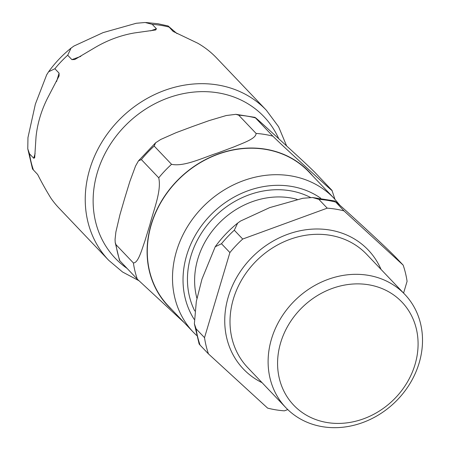 <?xml version="1.0" encoding="UTF-8"?>
<svg xmlns="http://www.w3.org/2000/svg" width="450" height="450" viewBox="0 0 450 450"><rect width="100%" height="100%" fill="white"/><g stroke="black" fill="none" stroke-linecap="round" stroke-linejoin="round"><path stroke-width="0.67" d="M221.484 243.737L229.894 252.562L204.525 337.657L196.116 328.832L194.372 323.769L196.324 301.438L201.971 279.113L215.218 246.757L221.484 243.737A108.827 94.567 -43.6 0 1 234.298 230.214L237.656 223.121L240.514 221.051L269.736 207.602L302.873 198.264L312.559 197.522L318.825 199.333L327.229 208.159L242.708 239.04L234.298 230.214M194.366 323.775L199.136 344.002L200.059 345.077L208.463 353.902L267.621 408.116A108.827 94.567 136.4 0 0 284.372 410.839L287.781 409.596M403.577 293.085L407.081 281.34A108.827 94.567 136.4 0 0 403.144 265.095L343.986 210.881L334.699 200.959L312.559 197.522M318.825 199.333A108.827 94.567 -43.6 0 1 335.576 202.05C331.993 197.888 348.244 212.777 358.329 221.985C368.91 231.716 385.228 246.673 394.734 256.264L403.144 265.095M204.525 337.657A108.827 94.567 136.4 0 0 208.463 353.902M343.986 210.881A108.827 94.567 136.4 0 0 327.229 208.159M242.708 239.04A108.827 94.567 136.4 0 0 229.894 252.562M297.118 199.35A78.643 68.338 136.4 0 0 197.843 258.874A78.643 68.338 136.4 0 0 196.954 298.406M271.485 339.013A82.131 71.376 136.4 0 0 285.829 407.632A82.131 71.376 136.4 0 0 360.439 423.366A82.131 71.376 136.4 0 0 419.141 362.987A82.131 71.376 136.4 0 0 404.798 294.368A82.131 71.376 136.4 0 0 330.188 278.634A82.131 71.376 136.4 0 0 271.485 339.013M280.648 342.737A74.739 64.952 136.4 0 0 327.291 422.567A74.739 64.952 136.4 0 0 415.018 364.556A74.739 64.952 136.4 0 0 368.381 284.732A74.739 64.952 136.4 0 0 280.648 342.737M310.601 197.505A84.234 73.198 136.4 0 0 190.907 256.056A84.234 73.198 136.4 0 0 194.76 310.984M184.314 322.746L137.312 279.169A108.827 94.567 -43.6 0 1 133.374 262.924C138.178 263.205 141.756 249.857 144.889 241.02L149.957 224.471C153.534 210.218 161.696 190.828 158.737 177.829A108.827 94.567 -43.6 0 1 171.551 164.306C184.241 167.034 203.58 157.399 217.716 152.961L234.157 146.812C242.955 143.061 256.196 138.651 256.078 133.425A108.827 94.567 -43.6 0 1 272.835 136.142C283.275 146.413 296.263 158.068 306.309 167.349L317.784 177.851C323.831 183.336 333.186 191.953 331.988 190.356L334.907 199.232M137.312 279.169L119.509 260.415L115.183 242.393M158.737 177.829L141.368 159.581L138.465 160.864L135.557 166.016L129.847 181.485L124.785 198.034L119.919 214.791L115.881 232.009L115.065 239.355L115.189 242.409L115.999 244.676L133.374 262.924M256.078 133.425L238.708 115.177L235.896 114.328L226.254 115.526L209.188 120.583L192.544 126.517L176.102 132.671L160.701 139.477L155.593 142.796L154.181 146.059L171.551 164.306M331.988 190.356L314.618 172.108C304.178 161.843 291.184 150.182 281.137 140.906L269.662 130.404C263.621 124.92 254.261 116.297 255.459 117.894L255.043 117.377L235.89 114.323M168.232 305.848A97.121 84.397 -43.6 0 1 162.624 199.575A97.121 84.397 -43.6 0 1 265.269 149.327A97.121 84.397 -43.6 0 1 308.914 171.917L334.131 198.405A97.121 84.397 136.4 0 0 290.492 175.815A97.121 84.397 136.4 0 0 176.49 251.196A97.121 84.397 136.4 0 0 193.449 332.342L168.232 305.848M272.835 136.142L255.459 117.894A108.827 94.567 -43.6 0 0 238.708 115.177M134.499 32.934A108.827 94.567 136.4 0 0 95.957 47.014L74.773 59.529L71.899 59.631L67.697 55.215L71.055 48.122L73.907 46.052L103.129 32.602L136.266 23.265L145.136 22.5L152.218 24.334L156.42 28.749L155.711 29.959L134.499 32.934M286.622 145.935L278.595 126.742L266.349 110.233L216.613 57.994A108.827 94.567 136.4 0 0 197.713 43.2L173.177 31.466L168.092 25.959L177.024 33.626M27.765 148.77L27.968 137.559L35.37 104.113L46.688 74.779L48.611 71.758L54.883 68.737L59.085 73.153L59.096 75.904L47.604 98.044A108.827 94.567 136.4 0 0 39.971 117.146A108.827 94.567 136.4 0 0 36.034 136.845L34.684 157.792L33.716 158.248L29.514 153.833L27.765 148.77L32.529 169.009L37.654 174.487C41.754 182.593 46.17 190.479 50.901 198.141A108.827 94.567 136.4 0 0 58.978 208.063L108.714 260.308L122.558 272.008L138.724 280.581M381.043 269.415A86.237 74.942 136.4 0 0 302.377 230.321A86.237 74.942 136.4 0 0 228.285 296.91A86.237 74.942 136.4 0 0 262.074 382.68M200.059 345.077A108.827 94.567 -43.6 0 1 196.116 328.832M404.798 294.368L366.688 254.34A82.131 71.376 136.4 0 0 292.078 238.607A82.131 71.376 136.4 0 0 233.376 298.98A82.131 71.376 136.4 0 0 247.719 367.605L285.829 407.632M194.153 319.32A88.909 77.259 -43.6 0 1 186.677 255.336A88.909 77.259 -43.6 0 1 320.692 198.18M312.699 175.894A97.324 84.578 136.4 0 0 265.326 149.141A97.324 84.578 136.4 0 0 160.852 202.174A97.324 84.578 136.4 0 0 172.018 309.825M119.936 260.921A108.827 94.567 -43.6 0 1 115.999 244.676M141.368 159.581A108.827 94.567 -43.6 0 1 154.181 146.059M156.42 28.749L150.604 30.876M80.82 56.368L71.899 59.631M266.349 110.233A108.827 94.567 136.4 0 0 217.446 84.926A108.827 94.567 136.4 0 0 89.707 169.386A108.827 94.567 136.4 0 0 108.714 260.308M29.514 153.833A108.827 94.567 136.4 0 0 33.452 170.078M168.975 27.051A108.827 94.567 136.4 0 0 160.706 25.324A108.827 94.567 136.4 0 0 152.218 24.334M67.697 55.215A108.827 94.567 136.4 0 0 54.883 68.737M59.085 73.153L56.576 81.551M35.123 153.523L33.716 158.248M127.041 268.38A102.662 89.218 -43.6 0 1 105.002 153.579A102.662 89.218 -43.6 0 1 217.856 92.812A102.662 89.218 -43.6 0 1 278.747 138.713M215.213 246.752C221.619 237.87 229.095 229.995 237.651 223.11M138.465 160.864L155.599 142.796M334.131 198.405L340.065 205.447M196.526 335.391L193.449 332.342M71.049 48.111C62.494 54.996 55.012 62.876 48.606 71.752M145.958 22.523L157.882 23.721L168.092 25.954"/></g></svg>
